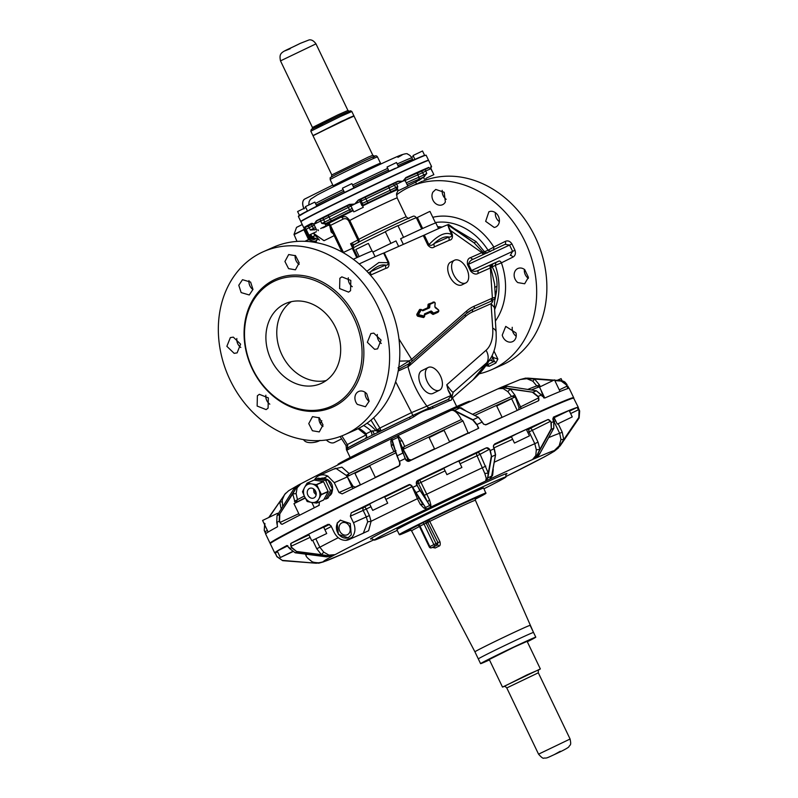 <?xml version="1.0" encoding="UTF-8"?>
<svg xmlns="http://www.w3.org/2000/svg" width="798" height="798" viewBox="0 0 798 798"><rect width="100%" height="100%" fill="white"/><g stroke="black" fill="none" stroke-linecap="round" stroke-linejoin="round"><path stroke-width="1.2" d="M352.427 195.43L349.434 196.877M353.933 187.899L351.908 183.67L351.05 184.019L342.452 188.208L344.497 192.478M308.168 210.812L349.783 189.904A70.573 1.486 154.4 0 1 394.95 168.458L349.763 189.914M354.651 211.52L363.26 207.32L354.651 211.52M397.444 188.727L390.372 192.158A57.286 1.207 -25.6 0 0 367.908 202.832L365.933 198.882L361.255 201.046A1.746 1.646 -112.2 0 1 361.983 198.752L360.856 199.211A1.746 1.646 -112.2 0 0 360.127 201.505L361.893 205.575M427.219 160.797L426.541 161.106M427.209 160.867L427.01 160.637A70.832 1.486 -25.6 0 1 428.546 160.238L428.566 160.448M424.616 155.371L422.511 150.982L413.055 155.52L414.9 159.381M394.95 168.458L396.496 168.019A70.832 1.486 -25.6 0 1 424.596 155.59L426.122 155.201L428.546 160.238M426.122 155.201A70.832 1.486 -25.6 0 0 424.596 155.59L424.566 155.351M426.411 178.114L433.863 174.632L426.411 178.114M432.047 171.121L430.91 168.747L425.803 170.932L426.76 173.555L423.449 177.206L424.396 179.171M430.91 168.757L428.765 167.73L431.02 168.727L430.81 166.952L430.86 168.169M413.464 156.398L411.569 157.276M422.142 181.286L416.596 184.069L422.142 181.286M421.115 178.932L415.648 182.094L416.596 184.069M400.187 172.777L397.604 173.974M396.426 162.553L387.04 167.041L389.035 171.211M298.691 216.138A70.573 1.486 -25.6 0 1 305.075 212.228A70.573 1.486 -25.6 0 1 307.619 210.891L298.382 216.467A70.832 1.486 -25.6 0 1 304.976 212.557A70.832 1.486 -25.6 0 1 308.188 210.872A70.832 1.486 -25.6 0 1 308.337 210.792A70.832 1.486 -25.6 0 1 348.347 190.892A70.832 1.486 -25.6 0 1 396.496 168.019L423.938 155.58M398.451 190.632L407.848 186.153L398.451 190.632M397.354 188.348L397.783 186.532L395.678 187.61L394.541 185.246L389.085 187.889A1.746 0.688 64.9 0 1 388.945 185.984A60.778 1.277 154.4 0 0 365.105 197.306L365.933 198.882A59.032 1.237 -25.6 0 1 389.085 187.889L390.222 190.253A1.746 0.688 64.9 0 1 390.372 192.158M311.908 215.55L310.262 216.408M316.816 206.173L314.871 202.103L305.405 206.642L307.479 210.961M320.666 228.537L326.212 225.754L320.666 228.537M326.212 225.754L324.936 223.879L324.746 222.024L330.252 219.35L329.115 216.986L323.619 219.649L324.746 222.024L321.774 223.41L324.936 223.879M316.407 231.709L308.956 235.191L316.407 231.709M316.227 229.196L314.961 229.774L316.208 229.156M305.415 228.388L306.113 229.275L309.225 227.669L310.362 230.033L314.961 229.774M325.744 224.767L340.706 217.295A2.623 1.486 -116.5 0 1 343.2 219.061L330.492 225.385L329.105 223.071L331.16 232.068L333.295 233.854M306.233 229.245L304.866 227.839A70.573 1.486 -25.6 0 1 311.779 223.51L313.913 224.378L316.746 230.293M412.257 216.687A32.359 0.678 -25.6 0 0 379.19 231.949A32.359 0.678 -25.6 0 0 354.681 244.517L350.561 243.719L358.92 239.52A26.234 0.549 -25.6 0 1 358.91 239.51A26.234 0.549 -25.6 0 1 379.908 228.827A26.234 0.549 -25.6 0 1 406.212 216.817L397.145 197.904A26.234 0.549 154.4 0 0 370.831 209.914A26.234 0.549 154.4 0 0 349.833 220.597C344.826 214.433 344.726 217.455 342.123 216.797L340.706 217.295A33.237 0.698 -25.6 0 1 353.185 210.592M327.409 223.939L328.985 224.188L328.547 225.146L329.285 225.495M326.981 224.148L328.547 225.146L323.38 227.719A1.746 0.988 -116.5 0 0 323.13 227.35M304.517 227.719L307.928 226.313A1.746 0.589 63.9 0 1 309.225 227.669L312.307 226.163L313.444 228.527A1.746 0.589 63.9 0 0 314.641 229.894M323.749 240.537L313.375 233.186M324.227 240.597L334.153 235.659M321.803 227.989L323.38 227.719M321.774 223.41L320.636 221.046L323.619 219.649A1.746 0.748 -115.1 0 1 323.529 217.724L320.547 219.111A1.746 0.748 -115.1 0 0 320.636 221.046L314.651 223.959L311.449 223.37L314.651 223.959L316.696 220.946A70.573 1.486 -25.6 0 1 349.514 204.617L354.661 204.059L358.472 200.278A70.573 1.486 -25.6 0 1 360.686 199.201A70.573 1.486 -25.6 0 1 397.963 181.515L402.81 181.186L405.713 177.934A70.573 1.486 -25.6 0 1 428.765 167.73L421.713 171.091L422.601 172.647L417.813 174.872A1.746 1.626 67.4 0 1 418.511 172.577A60.778 1.277 154.4 0 0 405.145 178.483M343.449 252.407L330.492 225.385L329.993 225.635L331.878 230.901L342.003 252.008M332.417 232.028L331.16 232.068M319.419 240.118L313.295 233.225M353.065 246.442L350.561 243.719L357.165 257.485M311.449 223.37A70.832 1.486 154.4 0 0 303.829 227.819L300.916 221.754A70.832 1.486 -25.6 0 1 310.871 216.078A70.832 1.486 -25.6 0 1 350.881 196.168A70.832 1.486 -25.6 0 1 357.634 192.907A70.832 1.486 -25.6 0 1 399.03 173.306A70.832 1.486 -25.6 0 1 427.13 160.867A70.832 1.486 -25.6 0 1 428.656 160.478L431.568 166.553A70.832 1.486 154.4 0 0 430.88 166.652L430.81 166.972A70.573 1.486 -25.6 0 1 430.8 167.46L431.568 166.553M372.885 252.088A50.284 1.057 -25.6 0 1 385.424 245.993A50.284 1.057 -25.6 0 1 395.988 240.926L398.641 246.462M403.329 244.378L400.616 238.732A50.284 1.057 -25.6 0 1 435.838 222.971L438.551 228.617M354.322 244.467L353.624 245.205M362.252 205.226A1.746 1.646 -112.2 0 0 362.392 203.41L361.255 201.046L354.661 204.059L349.325 204.408L348.935 205.076A1.746 1.746 79.3 0 1 349.225 204.966M313.913 224.378L316.387 220.797L320.547 219.111M353.793 211.859L350.96 205.954L349.085 204.986A1.746 1.746 -100.7 0 1 350.97 205.934L354.661 204.059L358.322 200.049L360.856 199.211M404.935 180.298L402.81 181.186L397.963 181.216L392.576 184.218A1.746 1.327 -117 0 1 394.541 185.246L396.646 184.168L397.783 186.532M394.681 183.141A1.746 1.327 63 0 1 396.646 184.168L402.81 181.186L405.514 178.104M356.786 257.664L352.297 248.318L343.06 252.597M403.559 237.345L397.933 225.615L387.998 230.243L385.314 231.659L390.92 243.35M435.528 223.001L429.972 211.43L428.835 211.889L417.364 217.475L422.641 228.487M430.91 168.747L430.88 166.652M359.17 263.948A61.217 1.287 -25.6 0 1 383.629 253.096L424.297 235.091A61.217 1.287 -25.6 0 1 447.708 224.777L474.182 242.941L483.039 252.338L481.842 252.637A2.623 2.165 -113.9 0 0 483.927 254.223M454.88 228.906L476.097 241.595L474.182 242.941L448.715 224.537A61.217 1.287 -25.6 0 0 448.247 224.607L447.708 224.777L449.783 230.652L450.381 230.403C448.436 226.722 447.997 224.986 449.065 225.186M305.824 207.51L297.604 211.54L299.45 215.37M362.382 266.821L360.237 264.876M383.629 253.096L388.227 262.682L388.826 262.422C389.424 265.993 388.417 267.968 385.823 268.357L385.424 265.096C387.18 265.435 388.117 264.627 388.227 262.682L378.86 262.532L366.89 271.26M454.491 260.238L450.621 262.163A12.678 7.182 63.5 0 0 448.476 273.285A12.678 7.182 63.5 0 0 449.703 276.427A12.678 7.182 63.5 0 0 461.922 284.866L465.793 282.941A12.678 7.182 63.5 0 0 466.71 268.677A12.678 7.182 63.5 0 0 454.491 260.238A12.678 7.182 63.5 0 0 453.573 274.502A12.678 7.182 63.5 0 0 465.793 282.941M434.511 246.801C432.516 248.447 430.302 247.899 427.868 245.146L428.895 244.677C430.571 245.814 432.307 245.435 434.122 243.54A4.369 3.601 -113.9 0 0 434.511 246.801L449.264 240.268L448.875 237.016L434.122 243.54C439.778 238.313 444.695 236.138 448.875 237.016C450.79 237.255 451.718 236.447 451.678 234.602C445.902 231.45 438.311 234.812 428.895 244.677L424.297 235.091M435.309 222.542A58.613 48.289 66.1 0 1 488.037 250.253L483.039 252.338L485.034 253.714M476.097 241.595L484.536 251.849L487.119 253.066M439.628 228.148A55.99 46.134 -113.9 0 0 438.252 228.009M318.292 239.46L312.188 237.146L310.791 234.403M368.526 273.006L370.671 271.629A4.369 3.601 -113.9 0 0 371.06 274.881L385.823 268.357M449.783 230.652L451.678 234.602L452.276 234.343L450.381 230.403L481.842 252.637L470.72 257.564A2.623 2.165 -113.9 0 0 473.693 259.011M399.469 361.135L409.394 360.836L411.628 359.329A2.185 1.786 48.7 0 1 411.459 361.773L466.391 313.514L472.226 309.584A87.451 49.526 -116.5 0 1 473.374 309.045A2.185 1.805 -113.9 0 0 474.042 306.272A89.635 50.763 63.5 0 0 466.561 311.07L411.628 359.329L398.95 338.921M490.571 301.425A2.185 1.805 -113.9 0 0 491.239 298.651L492.386 298.093L492.017 300.686L490.571 301.425C493.274 300.208 493.433 300.966 491.069 303.689L492.715 328.128A13.117 6.404 -3.8 0 1 496.117 332.068L494.481 307.629L491.069 303.689L472.705 311.819A2.185 1.805 -113.9 0 1 473.374 309.045L490.571 301.425M494.61 309.604A58.613 48.289 66.1 0 0 498.959 285.544A58.613 48.289 66.1 0 0 495.289 265.355L501.413 262.841A2.623 1.486 63.5 0 0 498.92 261.076L495.917 262.512L495.289 265.355L490.371 267.978L492.386 298.093L494.86 297.355C495.977 297.624 495.029 298.731 492.017 300.686M495.089 291.519L496.526 291.28L496.994 286.143C497.284 279.24 495.648 272.796 492.097 266.801L492.725 263.958L491.718 264.417L490.82 267.689L494.59 283.998L495.388 297.764C494.959 300.457 494.361 299.759 494.481 307.629M491.718 264.417L491.169 264.657A2.623 2.165 -113.9 0 0 490.371 267.978L478.281 273.325A2.623 2.165 -113.9 0 1 479.089 270.003L498.92 261.076M478.281 273.325C475.927 274.821 473.354 274.053 470.581 271.011L471.518 270.572C473.852 271.729 476.376 271.539 479.089 270.003L491.169 264.657M470.581 271.011L467.558 264.697L468.496 264.268C469.074 261.784 470.84 260.008 473.793 258.961L505.064 244.348L509.583 245.066L511.947 243.929L514.969 250.233C515.977 253.555 515.249 255.879 512.765 257.185A2.623 1.486 63.5 0 0 510.271 255.43L512.615 251.37L471.518 270.572L468.496 264.268L509.583 245.066L512.615 251.37L514.969 250.233M490.62 251.47L488.037 250.253L493.852 247.071A63.75 52.528 -113.9 0 0 432.795 217.295M419.858 222.682A63.75 52.528 -113.9 0 0 418.99 223.241M448.286 390.691L446.76 384.796L448.286 390.691L451.439 396.706C452.127 399.11 451.748 400.347 450.301 400.397A59.032 1.237 154.4 0 0 433.563 407.808L431.808 406.741L412.795 415.459L411.569 412.606L426.91 406.152C417.843 394.282 411.559 381.185 408.037 366.851L408.297 364.327L409.354 363.499L409.394 360.836L398.022 367.868M465.434 314.362A2.185 1.786 48.7 0 0 465.593 316.377L408.975 366.102L409.474 363.419L398.85 369.225L398.571 368.746M505.024 244.368A2.623 1.486 63.5 0 0 505.204 241.425L493.852 247.071L493.623 250.033M375.1 256.697L372.397 251.051A50.284 1.057 154.4 0 0 353.295 259.27M372.077 251.081L368.417 243.45L367.27 243.909L355.798 249.505L359.19 256.567M341.833 435.908L347.369 444.556L346.023 445.573L346.332 448.057L347.3 448.047L347.709 445.094A2.623 2.374 61.8 0 0 347.369 444.556A86.583 1.825 154.4 0 1 365.933 435M373.624 417.803L379.878 428.057A2.623 1.267 63.7 0 1 380.187 428.616A2.623 1.267 63.7 0 1 380.596 429.843A2.623 1.267 63.7 0 1 380.506 431.129M365.265 438.681C366.671 437.164 366.801 435.828 365.664 434.671L366.142 433.763L366.97 437.833L372.097 435.279L371.299 431.199L375.888 430.611L379.878 428.057A86.583 1.825 154.4 0 1 411.569 412.606L395.628 381.723M428.217 367.469L421.763 370.681A12.678 7.182 63.5 0 0 420.835 384.945A12.678 7.182 63.5 0 0 433.055 393.384L439.508 390.182A12.678 7.182 63.5 0 0 440.436 375.918A12.678 7.182 63.5 0 0 428.217 367.469A12.678 7.182 63.5 0 0 427.289 381.733A12.678 7.182 63.5 0 0 439.508 390.182M496.526 291.28L495.458 296.966M495.378 321.075A63.75 52.528 -113.9 0 0 505.533 285.155A63.75 52.528 -113.9 0 0 501.413 262.841L512.765 257.185M505.204 241.425C507.737 240.238 509.992 241.076 511.947 243.929M486.67 364.586L487.738 364.596L489.244 366.282L495.817 363.01L497.862 359.09L493.004 357.404L494.311 361.334L491.378 360.716A34.982 19.81 63.5 0 0 489.563 360.137M497.862 359.09L493.992 351.03M489.244 366.282L484.955 365.514M495.817 363.01A2.623 1.486 63.5 0 0 494.311 361.334L487.738 364.596L487.179 363.838M321.803 420.736A12.678 7.182 63.5 0 0 320.367 423.668M326.312 439.987A12.678 7.182 63.5 0 0 334.322 442.511L341.574 438.91M492.715 328.128A42.563 24.1 63.5 0 1 486.042 350.282L446.76 384.796C450.212 389.803 452.356 392.277 453.204 392.227L451.947 396.676M408.975 366.102L399.02 370.671L398.481 369.344M399.02 370.671L398.242 370.751M433.563 407.808L430.76 408.935L429.444 407.718A2.623 2.165 66.1 0 1 426.91 406.152L450.661 395.638L450.88 396.377L448.057 399.549L450.301 400.397M431.838 406.731L448.057 399.549A57.286 1.207 -25.6 0 0 431.868 406.721M492.127 355.569L493.004 357.404L491.378 360.716M348.207 447.658L347.3 448.047L346.881 450.092L348.207 447.658A57.286 1.207 -25.6 0 1 365.235 438.691L348.068 447.738M472.985 379.858L486.91 362.611L453.204 392.227L451.877 396.636L448.556 390.581L450.93 395.529M378.95 432.017L375.888 430.611L379.778 431.618M412.795 415.459L409.334 417.244L410.391 418.631L413.972 416.706L412.795 415.459M346.831 449.444L346.881 450.092L346.831 449.444M338.123 464.795L337.973 464.416A73.027 1.536 -25.6 0 1 396.436 434.681A73.027 1.536 -25.6 0 1 469.653 401.254L469.862 401.603M372.636 430.75L374.292 434.182A57.286 1.207 -25.6 0 1 409.334 417.244L372.097 435.279M365.524 434.292C367.02 435.957 366.93 437.424 365.235 438.691L366.97 437.833M430.76 408.935C425.125 410.112 419.529 412.696 413.972 416.706M313.863 135.191L341.105 121.505L353.045 116.398M353.833 115.939L313.016 135.51M309.065 235.161A7.741 4.379 63.5 0 0 315.699 238.831L314.861 239.25A7.741 4.379 -116.5 0 1 309.734 237.475A7.741 4.379 -116.5 0 1 306.292 230.532L306.193 229.435M317.355 239.101A9.616 5.446 -116.5 0 1 312.527 240.936A9.616 5.446 -116.5 0 1 306.432 234.522A9.616 5.446 -116.5 0 1 304.936 227.969M451.05 410.362L397.544 435.748L405.115 458.621A168.348 3.541 -25.6 0 0 399.299 461.424L396.955 455.917L391.748 438.541A128.997 2.713 -25.6 0 1 397.524 435.758M333.594 469.154L341.873 467.149L349.095 473.513A141.236 2.973 154.4 0 1 393.913 451.648L391.409 446.192L390.781 441.194L391.748 438.541M478.411 428.386L476.945 424.516L472.995 419.768L454.551 410.471L452.695 410.282C455.758 411.179 458.651 414.262 461.354 419.558A141.236 2.973 154.4 0 0 404.706 446.441L402.232 440.985L399.359 437.065L397.803 437.424A135.55 2.853 -25.6 0 0 391.978 440.227L391.668 438.581C350.901 458.291 320.706 473.314 301.085 483.678M452.695 410.282L450.97 410.401A128.119 2.693 -25.6 0 0 397.843 435.628M391.818 438.531L397.923 435.598L399.359 437.065M451.528 410.112A128.997 2.713 -25.6 0 1 456.586 407.748L459.848 407.997A135.55 2.853 -25.6 0 0 454.551 410.471L451.299 410.222L456.705 407.688L459.967 407.978L478.291 417.284L482.241 422.042A168.348 3.541 -25.6 0 0 476.945 424.516L478.73 428.237L408.865 461.304A2.623 2.613 79.3 0 1 406.022 459.867L405.364 458.511L405.763 459.977L408.696 459.319L403.18 449.314L404.057 446.88L402.292 447.678L397.594 435.728M536.316 390.771L536.316 390.771A164.847 3.471 154.4 0 0 534.67 391.509A164.847 3.471 154.4 0 0 532.964 392.257L504.027 387.768L498.431 388.596L502.161 386.93L507.388 386.282L536.316 390.771L541.523 394.95A168.348 3.541 -25.6 0 0 538.161 396.436L532.964 392.257L510.321 389.085L507.837 391.619L511.578 396.486A141.236 2.973 154.4 0 0 472.566 414.322M507.837 391.619L503.119 388.566L498.431 388.596M456.845 407.658L461.124 407.798L459.967 407.978L464.187 410.182M466.132 411.08L461.124 407.798M502.9 386.651L520.306 379.499L526.87 378.691L532.845 381.185L536.825 385.963A141.236 2.973 154.4 0 0 527.787 389.434M553.583 380.217L527.159 378.202L520.685 379.379M525.663 378.112L553.852 380.107L527.678 378.102A135.55 2.853 -25.6 0 0 527.159 378.202L520.505 379.459L525.663 378.112M285.664 493.224L268.936 517.224L285.664 493.224M293.664 489.234L293.664 489.234A135.55 2.853 -25.6 0 1 296.128 487.917L297.155 487.787L296.118 493.613L292.736 493.902L296.218 487.917L300.746 483.827L296.128 487.917L279.48 514.371L279.24 521.164A168.348 3.541 -25.6 0 0 276.776 522.481L277.016 515.688L293.664 489.234L298.272 485.144M300.736 483.827L301.445 483.498L300.736 483.827M297.155 487.787L301.006 483.718M296.118 493.613L297.464 499.628L295.669 502.71A143.251 3.012 154.4 0 1 305.135 497.753M304.317 496.047A141.236 2.973 154.4 0 0 297.464 499.628M317.514 238.722L315.838 242.432L308.656 239.709L303.789 229.565L294.013 234.422L296.996 241.415M304.517 227.939L303.789 229.565M402.232 440.985L399.249 440.995L402.771 453.114A164.847 3.471 154.4 0 0 396.955 455.917L393.015 444.127M404.706 446.441L404.057 446.88M461.354 419.558L462.97 420.925L468.127 432.955L469.214 433.314M462.97 420.925A143.251 3.012 154.4 0 0 403.18 449.314M457.074 407.549L457.932 407.429M511.578 396.486L514.87 395.06L510.321 389.085L503.957 387.848L497.782 388.915M512.136 396.367L515.249 396.935A143.251 3.012 154.4 0 0 474.75 415.419M507.947 386.372L507.388 386.282A135.55 2.853 -25.6 0 0 505.733 387.02A135.55 2.853 -25.6 0 0 504.027 387.768L503.119 388.566M532.845 381.185L534.6 379.04L526.87 378.691M536.825 385.963L539.757 386.791A143.251 3.012 154.4 0 0 531.298 389.983M502.161 386.93L507.428 386.282L536.356 390.771L544.735 398.042A168.348 3.541 154.4 0 1 568.046 388.516L566.301 384.836L560.795 380.776A164.847 3.471 154.4 0 1 561.313 380.676L554.62 380.167L561.313 380.676L567.079 384.626A168.348 3.541 -25.6 0 0 566.56 384.726L560.795 380.776L554.69 380.307M282.123 501.962L279.719 501.822L285.425 493.483M391.409 446.192L392.965 444.027L391.878 440.316L390.781 441.194M393.913 451.648L395.299 451.419M349.095 473.513L347.2 476.586A143.251 3.012 154.4 0 1 395.768 452.885M348.177 474.271L346.252 475.389L347.15 476.975L334.272 482.67L327.759 476.137A13.117 10.813 -113.9 0 0 319.02 475.608A13.117 10.813 -113.9 0 0 314.402 480.097M319.02 475.608L335.709 468.226L346.252 475.389M294.013 234.422L296.527 227.4L302.262 224.547L296.587 227.34M468.127 432.955A141.944 2.983 154.4 0 0 449.533 441.703M434.521 448.825A141.944 2.983 154.4 0 0 411.17 459.987L408.696 459.319M517.224 410.391A141.944 2.983 -25.6 0 1 518.59 409.783L518.999 407.628L515.249 396.935M485.473 424.875A141.944 2.983 -25.6 0 1 502.072 417.234M543.717 397.913L540.904 389.983M265.844 534.091L264.218 530.361L264.736 523.388L264.218 530.361L265.086 531.608L264.218 530.361L264.936 523.538M311.828 502.471L314.362 507.747A141.944 2.983 -25.6 0 1 319.3 505.204M355.409 487.369A2.623 1.237 63.7 0 0 355.419 487.119L353.085 486.391L347.2 476.586M355.419 487.119A141.944 2.983 -25.6 0 1 360.377 484.675M375.299 477.364A141.944 2.983 -25.6 0 1 399.439 465.643M295.24 502.949L292.736 493.902L279.48 514.371A164.847 3.471 154.4 0 0 277.016 515.688L276.756 522.5L277.534 526.76A168.348 3.541 154.4 0 0 265.644 534.022L270.063 543.248A168.348 3.541 154.4 0 1 275.101 539.787A168.348 3.541 154.4 0 1 285.734 533.952A168.348 3.541 154.4 0 1 297.385 527.857A168.348 3.541 154.4 0 1 382.362 485.583A168.348 3.541 154.4 0 1 404.845 474.69A168.348 3.541 154.4 0 1 573.642 397.633L569.223 388.407A168.348 3.541 154.4 0 0 569.014 388.337L567.727 385.983M538.82 397.793L537.842 396.596L538.82 397.793L538.431 400.835M538.401 400.845A168.348 3.541 154.4 0 0 486.351 424.676L483.837 424.317L482.89 423.399M409.494 461.104L405.763 459.977M342.113 493.912L342.182 493.882A168.348 3.541 154.4 0 1 377.933 476.356A168.348 3.541 154.4 0 1 398.501 466.391L399.399 465.693L399.948 462.79L396.955 455.917M434.641 449.065L429.134 437.593L439.778 432.307L444.117 430.401L449.643 441.932M319.489 501.842L318.961 505.433A168.348 3.541 154.4 0 0 292.966 518.64A168.348 3.541 154.4 0 0 282.183 524.276L282.153 524.286M282.183 524.276L280.856 523.777L280.198 522.371A2.623 1.127 -115.1 0 0 282.253 524.236M334.272 482.67L339 492.526L351.868 486.83A2.623 2.165 -113.9 0 0 353.474 488.316M342.182 493.882L339 492.526M327.908 476.067A168.348 3.541 154.4 0 0 323.908 478.052L327.759 476.137M328.995 496.256L331.579 493.643C334.192 485.792 331.639 480.596 323.908 478.052A9.835 8.11 -113.9 0 0 320.676 478.481M573.523 398.042A168.089 3.531 154.4 0 0 404.985 474.92A168.089 3.531 154.4 0 0 385.783 484.216A168.089 3.531 154.4 0 0 275.45 539.917A168.089 3.531 154.4 0 0 270.462 543.408M360.477 484.885L354.93 473.334L361.763 469.862L369.913 466.142L375.399 477.593M502.132 417.354L496.695 406.012L510.311 399.369L511.678 398.83L517.234 410.411M554.46 379.878L539.538 387.07M557.144 380.357L561.084 378.631L562.111 380.786M268.148 532.067L262.582 520.466L277.564 513.274L277.983 514.141M299.539 515.259L293.973 503.668L305.295 498.072M323.549 478.042A9.616 7.93 -113.9 0 0 321.055 478.541M329.145 495.967A9.616 7.93 -113.9 0 0 330.99 494.491M276.916 556.715L275.35 552.884L276.916 556.715L282.682 560.665L276.916 556.725L275.13 552.994A168.348 3.541 -25.6 0 1 275.111 553.004A168.348 3.541 -25.6 0 1 274.721 552.944A168.348 3.541 -25.6 0 1 286.921 545.513L286.941 545.503M286.961 545.493L289.724 548.685L289.076 547.328M328.098 524.326L328.028 524.356A168.348 3.541 -25.6 0 0 302.043 537.563A168.348 3.541 -25.6 0 0 290.901 543.378L291.539 547.717L297.016 551.837L328.297 555.887L334.412 554.959L328.347 555.817L321.424 554.68L323.759 552.166L329.015 555.129L328.297 555.887A135.55 2.853 -25.6 0 0 326.502 556.844L295.22 552.795L289.744 548.675A168.348 3.541 -25.6 0 1 291.539 547.717L291.2 546.201A2.623 1.127 64.9 0 1 291.061 543.308L308.976 534.939M328.168 524.296L330.98 525.812L334.113 532.326C336.936 537.702 340.866 540.376 345.893 540.346A13.117 10.813 -113.9 0 0 348.836 539.618A13.117 10.813 -113.9 0 0 351.948 537.333L351.978 537.323C355.319 533.194 355.818 528.316 353.464 522.69L350.342 516.176L351.26 512.795A168.348 3.541 -25.6 0 1 387.01 495.279A168.348 3.541 -25.6 0 1 408.367 484.935L409.643 484.675L412.077 486.052L412.516 487.518L412.077 486.052M417.773 480.396L416.327 484.007L416.975 485.364L430.81 507.069A128.997 2.713 154.4 0 0 426.561 509.114L412.726 487.408A168.348 3.541 -25.6 0 1 416.975 485.364L416.576 483.897A2.623 2.613 79.3 0 1 417.803 480.396L417.773 480.396A168.348 3.541 -25.6 0 1 486.152 447.927L489.663 449.184L490.002 450.69L489.663 449.184M526.63 430.002A143.859 3.022 -25.6 0 1 529.872 428.556A2.623 2.105 66 0 0 529.044 431.688A2.623 2.105 66 0 0 529.114 431.858L534.79 443.688L536.316 449.773L539.867 449.444L536.904 455.349L532.904 459.349L537.004 455.349L551.318 429.344L551.278 422.591L550.62 421.234L547.947 419.558A168.348 3.541 -25.6 0 0 494.72 443.927L493.413 446.002L495.468 454.91L491.648 476.107L489.912 479.029A128.997 2.713 154.4 0 0 486.052 480.835L487.787 477.912L491.598 456.715L490.311 450.541A168.348 3.541 -25.6 0 1 494.181 448.735L493.523 447.379M554.56 418.461A2.623 2.603 74.7 0 0 553.992 421.514L559.667 433.334L560.954 439.528L563.767 439.588L559.717 445.942L554.63 450.381L559.767 445.962L578.769 418.042L579.288 411.06L577.213 407.419A168.348 3.541 -25.6 0 0 553.383 417.154L552.934 419.638L553.762 421.494L553.762 428.257L539.458 454.262L535.378 458.252A128.997 2.713 154.4 0 0 532.924 459.339L532.286 459.658A128.119 2.693 -25.6 0 0 489.583 479.209L492.625 475.279L491.738 476.027L495.528 454.631L493.413 446.002M578.141 407.618A168.348 3.541 -25.6 0 0 578.291 407.329A168.348 3.541 -25.6 0 0 578.051 407.259L579.667 410.99L579.139 417.972L560.136 445.892L555.009 450.311A128.997 2.713 154.4 0 0 554.63 450.391L553.842 450.76A128.119 2.693 -25.6 0 0 534.73 458.581L535.448 458.202M337.165 523.059L338.362 534.361L348.078 537.792L351.27 534.899L350.272 523.508L340.287 520.196L337.165 523.059M311.749 540.715L308.646 534.251L311.828 532.565L323.629 527.069L326.721 533.533L311.749 540.715L326.721 533.533M275.35 552.884L277.614 551.797M292.517 551.837L280.357 557.513L277.255 551.049L287.859 545.782M554.211 417.653L569.144 410.491M514.461 443.06L511.368 436.596L516.565 433.922L526.341 429.414L529.443 435.878L514.461 443.06L529.443 435.878M446.91 474.64L443.808 468.177L454.451 462.89L458.79 460.995L461.892 467.458L446.91 474.64L461.892 467.458M372.706 510.381L369.604 503.917L376.437 500.456L384.586 496.735L387.688 503.199L372.706 510.381L387.688 503.199M351.26 512.795L364.018 507.149A2.623 2.165 -113.9 0 0 363.22 510.481L366.342 516.994L367.698 521.802L363.309 533.214L348.836 539.618M351.948 537.333L345.863 540.366M340.517 520.106L337.584 522.88A9.616 7.93 -113.9 0 0 338.591 534.101A9.616 7.93 -113.9 0 0 348.297 537.682M315.569 480.236L316.347 479.079L325.584 480.516L327.719 479.568L323.19 478.81A9.616 7.93 -113.9 0 0 322.552 478.74M323.529 478.88L318.292 478.221M322.841 478.77L323.19 478.81A9.616 7.93 -113.9 0 1 323.908 478.96M327.719 479.568L330.342 484.556A9.616 7.93 -113.9 0 0 329.624 483.279M329.953 483.887L332.586 489.463L330.392 493.832A9.616 7.93 -113.9 0 0 330.751 493.084M324.327 498.85L325.793 499.049L328.018 498.022L330.182 494.171M330.562 493.473L330.392 493.832A9.616 7.93 -113.9 0 1 330.013 494.451M330.621 485.274L330.342 484.556A9.616 7.93 -113.9 0 1 330.891 485.922M307.16 554.351A141.236 2.973 -25.6 0 0 305.973 555.408C305.973 556.515 307.848 558.48 311.599 561.313C312.407 562.181 315.02 562.68 319.429 562.829L323.749 561.602A128.119 2.693 154.4 0 1 333.335 555.588L326.502 556.844L333.335 555.588M280.357 557.513L292.248 551.657M277.135 556.615L282.682 560.665L316.307 563.238L322.941 561.962M572.226 416.925L557.273 424.117L572.226 416.925M370.95 506.73A141.236 2.973 154.4 0 0 366.292 509.024L369.414 515.538L371.07 521.293L367.698 521.802M420.177 504.186L423.778 507.977L426.531 509.124L412.516 487.518L423.03 504.585L420.177 504.186L417.414 498.68A141.236 2.973 -25.6 0 0 371.07 521.293L368.636 530.72L359.459 534.909M339.838 524.775A6.534 5.387 -113.9 0 0 340.586 532.485A6.534 5.387 -113.9 0 0 347.28 534.77A6.534 5.387 -113.9 0 0 349.424 532.815A6.534 5.387 -113.9 0 0 348.676 525.104A6.534 5.387 -113.9 0 0 341.993 522.82A6.534 5.387 -113.9 0 0 339.838 524.775M325.883 498.969L330.452 490.66L325.784 480.665L327.908 479.728M328.018 498.022L325.883 498.979M315.868 538.909L319.848 547.219L323.759 552.166M323.749 561.602L322.961 561.982A128.997 2.713 154.4 0 0 323.34 561.912L318.801 563.189L316.307 562.979L319.539 562.819M342.502 554.061L342.571 554.051A128.997 2.713 154.4 0 0 345.045 552.964L341.574 554.47M508.097 475.418L505.822 476.576A128.997 2.713 154.4 0 0 507.558 475.698L507.757 475.578M544.046 457.084L543.548 457.334A128.997 2.713 154.4 0 0 545.343 456.376L542.84 457.673A128.119 2.693 -25.6 0 1 507.109 475.907M540.226 452.855L535.388 458.242M493.054 468.785L492.895 469.683M458.95 461.334A143.859 3.022 -25.6 0 1 476.835 452.915A2.623 1.037 64.9 0 0 476.975 455.608A2.623 1.037 64.9 0 0 477.054 455.778L484.785 473.443L488.276 473.104L487.638 477.942L485.723 481.014A128.119 2.693 -25.6 0 0 430.88 507.059L430.79 504.605L429.643 505.483L427.519 501.962L429.454 499.718L430.79 504.605M445.094 470.87A141.236 2.973 154.4 0 0 420.995 482.391L429.454 499.718M426.232 509.254L426.631 509.104A128.119 2.693 -25.6 0 0 426.042 509.383A128.119 2.693 154.4 0 0 335.13 554.63L329.015 555.129M323.489 561.822L324.128 561.533A128.119 2.693 -25.6 0 0 343.24 553.722L342.571 554.051L343.24 553.722M345.334 552.805L345.684 552.645A128.119 2.693 -25.6 0 0 374.072 539.737L345.514 552.725M546.66 455.638L544.635 456.715A128.119 2.693 -25.6 0 0 554.221 450.69L555.009 450.311L554.221 450.69M560.954 439.528L559.179 445.833L554.46 450.441M540.515 452.366L538.121 456.157M538.291 455.977L539.847 453.723M536.316 449.773L535.797 455.518L532.615 459.458M493.234 469.493L492.625 475.279M489.992 478.98L491.648 476.107A135.55 2.853 -25.6 0 0 487.787 477.912L486.241 478.271L485.683 480.985M484.785 473.443L486.241 478.271M431.149 506.89L429.524 505.583A135.55 2.853 -25.6 0 0 425.284 507.628L423.778 507.977M334.671 554.81L334.432 554.959A128.997 2.713 154.4 0 0 332.626 555.927L333.205 555.647M483.987 488.755A73.027 1.536 154.4 0 0 505.962 476.935A73.027 1.536 154.4 0 0 432.745 510.361A73.027 1.536 154.4 0 0 374.282 540.096A73.027 1.536 154.4 0 0 397.254 530.361M545.363 456.366L544.635 456.715M396.945 529.692L397.145 529.104A47.661 0.998 -25.6 0 1 435.369 509.683A47.661 0.998 -25.6 0 1 481.942 488.206A47.661 0.998 -25.6 0 1 482.82 487.917A47.661 0.998 -25.6 0 1 483.069 487.887L483.658 488.097A48.099 1.007 154.4 0 0 483.408 488.127A48.099 1.007 154.4 0 0 482.511 488.416A48.099 1.007 154.4 0 0 435.518 510.092A48.099 1.007 154.4 0 0 396.945 529.692A48.099 1.007 154.4 0 0 396.935 529.712L399.289 534.6A48.099 1.007 -25.6 0 1 433.294 517.184A48.099 1.007 -25.6 0 1 482.172 494.391A48.099 1.007 -25.6 0 1 485.753 493.014L483.678 488.107A48.099 1.007 154.4 0 0 483.658 488.097M307.06 483.199L304.577 487.438A9.616 7.93 66.1 0 0 304.627 496.715A9.616 7.93 66.1 0 0 311.589 502.431A9.616 7.93 66.1 0 0 311.779 502.461L316.597 503.089L318.881 498.93A9.616 7.93 66.1 0 0 318.831 489.653A9.616 7.93 66.1 0 0 311.868 483.937A9.616 7.93 66.1 0 0 311.679 483.907L316.686 484.695L321.365 494.431L318.881 498.93A9.616 7.93 66.1 0 1 311.779 502.461L307.16 501.503L304.627 496.715L302.492 491.758L304.577 487.438A9.616 7.93 66.1 0 1 311.679 483.907L307.25 483.099L314.113 480.067L323.549 481.663L328.217 491.648L323.649 499.957L316.796 502.989L323.459 500.057M438.87 546.171C440.187 545.932 440.546 544.455 439.967 541.732L436.007 543.608L426.172 523.109L427.778 522.401L438.022 542.71L437.334 545.004A36.209 0.758 154.4 0 0 433.464 546.929L435.189 548.007A34.454 0.728 -25.6 0 1 438.87 546.171A1.746 0.888 63.7 0 0 437.334 545.004L435.469 545.822A39.79 0.838 154.4 0 0 431.598 547.757L433.374 546.969M432.406 547.398L435.189 548.007M475.319 498.62L475.389 500.256L533.513 632.445A30.613 0.648 154.4 0 0 512.057 642.051A30.613 0.648 154.4 0 0 481.164 657.233A30.613 0.648 154.4 0 0 478.321 658.919L474.92 651.826A30.613 0.648 -25.6 0 1 477.763 650.141A30.613 0.648 -25.6 0 1 507.269 635.607A30.613 0.648 -25.6 0 1 529.942 625.363A30.613 0.648 -25.6 0 1 530.111 625.353L530.111 625.353A30.613 0.648 154.4 0 0 497.433 640.325A30.613 0.648 154.4 0 0 485.054 646.41A30.613 0.648 154.4 0 0 474.92 651.826L411.598 530.86L409.843 529.952M307.908 495.219A5.247 4.319 -113.9 0 0 313.853 497.982A5.247 4.319 -113.9 0 0 315.549 491.149A5.247 4.319 -113.9 0 0 309.604 488.386A5.247 4.319 -113.9 0 0 307.908 495.219M316.138 494.87L314.033 492.516L313.444 488.795M314.781 489.972A5.247 4.319 -113.9 0 0 316.158 493.084M527.308 641.762A30.613 0.648 154.4 0 0 535.787 637.173A30.613 0.648 154.4 0 0 503.109 652.146A30.613 0.648 154.4 0 0 487.418 659.906A30.613 0.648 154.4 0 0 480.586 663.657A30.613 0.648 154.4 0 0 489.463 659.916M504.196 686.47L502.501 687.088L489.264 659.497L514.052 647.138L527.109 641.343L540.346 668.933L538.8 669.871M502.501 687.088L540.346 668.933M365.185 392.387A8.349 6.883 -113.9 0 0 366.212 397.903A8.349 6.883 -113.9 0 0 369.145 401.334M357.324 404.377A8.349 6.883 66.1 0 1 358.681 391.479A8.349 6.883 66.1 0 1 366.801 393.863L369.155 401.204L365.444 406.761L357.324 404.377M262.163 420.626A100.129 82.503 -113.9 0 0 344.497 434.79A100.129 82.503 -113.9 0 0 389.604 357.963A100.129 82.503 -113.9 0 0 345.783 265.834A100.129 82.503 -113.9 0 0 263.45 251.659A100.129 82.503 -113.9 0 0 218.333 328.487A100.129 82.503 -113.9 0 0 262.163 420.626M257.385 395.758L259.35 394.322L268.337 397.883L268.078 408.167L266.113 409.603L257.136 406.042L257.385 395.758M233.295 337.135L240.607 344.157L237.116 352.876L234.163 353.344L226.861 346.322L230.353 337.604L233.295 337.135M250.612 282.083L252.976 289.415L249.255 294.971L241.146 292.587L238.782 285.255L242.502 279.699L250.612 282.083M299.18 262.841L295.43 269.814L288.577 268.637L284.926 261.505L288.676 254.542L295.529 255.709L299.18 262.841M350.561 290.691L348.586 292.128L339.609 288.577L339.858 278.293L341.833 276.856L350.811 280.407L350.561 290.691M374.641 349.315L367.339 342.302L370.831 333.584L373.773 333.115L381.075 340.138L377.584 348.856L374.641 349.315M308.756 423.608L312.507 416.646L319.37 417.823L323.02 424.955L319.27 431.918L312.407 430.74L308.756 423.608M344.497 434.79L354.691 430.282A100.129 82.503 -113.9 0 0 399.808 353.454A100.129 82.503 -113.9 0 0 355.978 261.315A100.129 82.503 -113.9 0 0 273.644 247.151L263.45 251.659M340.616 347.04A43.73 36.03 66.1 0 1 320.986 383.519A43.73 36.03 66.1 0 1 265.963 340.018A43.73 36.03 66.1 0 1 285.594 303.539A43.73 36.03 66.1 0 1 340.616 347.04M326.183 380.556A43.73 36.03 66.1 0 1 276.836 335.21A43.73 36.03 66.1 0 1 289.714 302.871L291.16 301.714M291.31 301.674L289.714 302.871M299.719 276.846A68.738 56.638 -113.9 0 0 275.47 280.677A68.738 56.638 -113.9 0 0 245.984 349.005A68.738 56.638 -113.9 0 0 300.796 409.284A68.738 56.638 -113.9 0 0 306.861 410.212A68.738 56.638 -113.9 0 0 331.11 406.382A68.738 56.638 -113.9 0 0 359.838 334.621A68.738 56.638 -113.9 0 0 299.719 276.846M319.01 417.554A8.349 6.883 -113.9 0 0 322.971 426.501M265.854 395.229A8.349 6.883 -113.9 0 0 269.814 404.187M236.846 338.512A8.349 6.883 -113.9 0 0 240.816 347.459M248.996 280.607A8.349 6.883 -113.9 0 0 250.023 286.123A8.349 6.883 -113.9 0 0 252.956 289.554M295.17 255.44A8.349 6.883 -113.9 0 0 299.13 264.397M348.327 277.764A8.349 6.883 -113.9 0 0 352.287 286.711M377.324 334.482A8.349 6.883 -113.9 0 0 381.284 343.439M524.755 269.674A8.349 6.883 -113.9 0 0 517.892 268.487A8.349 6.883 -113.9 0 0 514.131 274.901A8.349 6.883 -113.9 0 0 517.782 282.582L524.655 283.769L528.416 277.355L524.755 269.674M524.386 269.395A8.349 6.883 -113.9 0 0 527.977 278.073L528.356 278.352M479.219 373.813A100.129 82.503 -113.9 0 0 491.558 369.703L501.752 365.195A100.129 82.503 -113.9 0 0 546.869 288.367A100.129 82.503 -113.9 0 0 503.039 196.228A100.129 82.503 -113.9 0 0 423.169 181.026M495.388 212.667A8.349 6.883 -113.9 0 0 499.349 221.625M442.232 190.353A8.349 6.883 -113.9 0 0 446.192 199.31M512.246 327.3A8.349 6.883 -113.9 0 0 512.446 330.591A8.349 6.883 -113.9 0 0 516.206 336.247M491.558 369.703A100.129 82.503 -113.9 0 0 536.675 292.876A100.129 82.503 -113.9 0 0 492.845 200.747A100.129 82.503 -113.9 0 0 410.511 186.572A100.129 82.503 -113.9 0 0 396.456 194.931M490.331 211.35L488.895 211.769L485.653 221.345L494.211 227.46A8.349 6.883 -113.9 0 0 495.648 227.041A8.349 6.883 -113.9 0 0 498.89 217.465A8.349 6.883 -113.9 0 0 490.331 211.35M432.885 192.148A8.349 6.883 -113.9 0 0 434.022 201.904A8.349 6.883 -113.9 0 0 442.501 204.727A8.349 6.883 -113.9 0 0 445.354 202.024L444.207 192.278L435.738 189.445L432.885 192.148M515.997 332.956L505.742 326.392L502.251 335.1A8.349 6.883 -113.9 0 0 512.506 341.664A8.349 6.883 -113.9 0 0 515.997 332.956M310.362 230.033L315.429 227.54M362.601 205.964A33.237 0.698 -25.6 0 1 367.1 203.779A33.237 0.698 -25.6 0 1 397.813 189.505M408.736 185.485A57.286 1.207 -25.6 0 1 407.758 185.984L408.776 185.465A1.746 1.287 63.1 0 1 408.736 185.485L415.668 182.124M398.382 190.682A57.286 1.207 -25.6 0 1 397.594 191.071L398.382 190.682L397.404 188.657A1.746 1.327 -117 0 1 395.678 187.61L390.222 190.253A59.032 1.237 154.4 0 0 367.07 201.256L361.265 203.869M419.698 180.029L418.112 180.607A57.286 1.207 -25.6 0 0 422.052 178.144L422.351 177.934M424.386 176.677L418.242 179.53A57.286 1.207 -25.6 0 0 407.03 184.468M367.908 202.832L362.342 205.425M352.935 210.073L350.841 211.111A57.286 1.207 -25.6 0 0 332.177 220.398L325.065 223.849M314.292 225.176L312.307 226.163A1.746 0.589 -116.1 0 0 311.011 224.807L307.928 226.313M332.177 220.398A1.746 1.287 -116.9 0 1 330.252 219.35A59.032 1.237 154.4 0 1 349.484 209.784A1.746 0.648 63.9 0 0 350.841 211.111M323.529 217.724L327.19 215.949A1.746 1.287 -116.9 0 1 329.115 216.986A59.032 1.237 -25.6 0 1 348.347 207.42L349.484 209.784L352.147 208.438M406.252 182.842A59.032 1.237 154.4 0 1 413.264 179.69A59.032 1.237 154.4 0 1 418.94 177.236A1.746 1.626 67.4 0 1 418.242 179.53M424.606 176.548L422.601 172.647L425.623 171.191M404.297 180.847L417.813 174.872L418.94 177.236L426.76 173.555M358.222 242.632C359.01 242.383 359.24 241.345 358.91 239.51L349.833 220.597A26.234 0.549 154.4 0 0 349.843 220.607L348.836 221.136C347.349 218.832 345.464 218.133 343.2 219.061M313.105 223.57A60.778 1.277 -25.6 0 0 313.075 223.729L311.011 224.807M351.01 206.074L348.347 207.42A1.746 0.648 63.9 0 0 346.99 206.093A60.778 1.277 154.4 0 0 327.19 215.949M348.836 221.136L357.913 240.058A2.623 1.486 -116.5 0 1 358.232 242.373M346.99 206.093L348.935 205.076M361.983 198.752L365.105 197.306M388.945 185.984L392.576 184.218M418.511 172.577L421.713 171.091M425.803 170.932L424.975 169.525M357.913 240.058L358.96 239.639M357.713 257.245L353.285 248.028A34.982 0.738 -25.6 0 1 381.294 233.784A34.982 0.738 154.4 0 1 385.384 231.819M300.956 221.654L300.806 221.515A70.832 1.486 -25.6 0 1 307.4 217.605A70.832 1.486 -25.6 0 1 310.761 215.839A70.832 1.486 -25.6 0 1 321.035 210.592A70.832 1.486 -25.6 0 1 350.761 195.939A70.832 1.486 -25.6 0 1 398.92 173.066A70.832 1.486 -25.6 0 1 427.01 160.637M349.325 204.408A70.832 1.486 154.4 0 0 316.387 220.797M397.963 181.216A70.832 1.486 154.4 0 0 360.546 198.971A70.832 1.486 154.4 0 0 358.322 200.049M428.875 167.381A70.832 1.486 154.4 0 0 405.743 177.625M421.713 228.906L416.366 217.764A34.982 0.738 154.4 0 0 415.708 217.924A34.982 0.738 154.4 0 0 410.641 220.049A34.982 0.738 154.4 0 0 398.032 225.824M346.791 191.36A70.573 1.486 154.4 0 0 309.265 210.034M423.898 155.59A70.573 1.486 154.4 0 0 397.544 167.261M303.829 208.438A8.479 4.808 -116.5 0 1 302.741 202.792M384.227 252.836L388.826 262.422M452.276 234.343C452.865 237.914 451.868 239.889 449.264 240.268M427.868 245.146L423.269 235.56M370.442 275.14L371.06 274.881M474.042 306.272L491.239 298.651M470.72 257.564C468.007 258.313 466.95 260.687 467.558 264.697M430.212 312.537L430.91 311.06A1.317 0.738 -116.5 0 1 431.558 311.19L434.062 313.504L432.985 313.734L430.561 312.028L430.212 312.537L432.636 314.242A1.317 0.738 63.5 0 0 433.284 314.382L438.87 310.851M424.506 314.921L430.002 312.487M420.406 309.604A1.317 0.738 63.5 0 0 419.519 309.644L416.925 314.103A1.317 0.738 63.5 0 0 417.015 315.38A1.317 0.738 63.5 0 0 417.962 316.297L423.429 317.504A1.317 0.738 63.5 0 0 424.057 316.836M422.142 310.232L427.728 307.759L428.057 304.696A1.317 0.738 63.5 0 1 428.366 304.128L433.334 302.352M433.633 302.233A1.317 0.738 63.5 0 0 432.975 302.093M433.284 314.382L437.893 312.337A1.317 0.738 63.5 0 0 438.212 311.699M421.075 227.59A58.613 48.289 66.1 0 1 421.962 227.081M437.633 226.702A56.409 46.474 66.1 0 1 442.082 227.071M316.267 205.016A56.848 1.197 -25.6 0 1 316.776 204.757A56.848 1.197 -25.6 0 1 343.868 191.171M353.305 186.582A56.848 1.197 -25.6 0 1 388.426 169.934M397.963 165.555A56.848 1.197 -25.6 0 1 403.329 163.151A56.848 1.197 -25.6 0 1 412.636 159.43L413.234 160.119M303.888 208.408A8.748 4.958 -116.5 0 1 304.736 199.021L332.786 185.066M312.188 237.146L314.891 235.799M312.018 236.966L314.751 235.609M385.424 265.096C381.245 264.218 376.327 266.392 370.671 271.629L385.424 265.096M466.561 311.07A2.185 1.786 48.7 0 1 466.391 313.514M466.621 313.255A87.451 49.526 -116.5 0 1 472.226 309.584M431.558 311.19L431.209 311.699L433.633 313.415L432.636 314.242M424.496 314.432L431.209 311.699L424.356 314.592M423.429 317.504L423.668 316.946L418.192 315.729L417.962 316.297M424.037 316.756L424.716 315.998M416.925 314.103L417.504 314.272L420.097 309.814L419.519 309.644M418.192 315.729L417.504 314.272L418.152 313.953L418.84 315.409L418.192 315.729M424.526 315.489L424.546 316.058L419.08 314.851L418.152 313.953L420.406 309.664M428.346 307.908L427.838 307.569M422.262 310.492L428.895 307.669L428.666 304.736L428.057 304.696M428.366 304.128L429.514 304.048L428.666 304.736L434.142 302.003L435.1 303.21M437.893 312.337L438.681 311.459L438.361 309.973M412.636 159.43L411.878 157.854A56.848 1.197 154.4 0 0 402.571 161.575A56.848 1.197 154.4 0 0 397.204 163.979M387.668 168.358A56.848 1.197 154.4 0 0 352.546 185.006M343.11 189.595A56.848 1.197 154.4 0 0 315.509 203.44M473.793 258.961L504.974 244.388M410.661 364.636A2.185 1.786 48.7 0 1 410.521 362.571M465.593 316.377A85.266 48.289 -116.5 0 1 472.705 311.819M496.994 286.143L494.72 287.529M495.917 262.512L492.725 263.958M424.546 316.058L424.317 316.616L418.84 315.409L419.08 314.851M421.464 309.584L420.746 309.494L421.324 309.664L418.731 314.123M423.04 310.721L429.394 307.908L423.04 310.721A1.317 0.738 -116.5 0 1 421.803 309.873L421.324 309.664M429.713 307.35L429.095 307.3L429.314 304.417L429.932 304.467L429.713 307.35A1.317 0.738 -116.5 0 1 429.394 307.908M435.419 307.848L435.658 308.058A1.317 0.738 -116.5 0 1 434.86 306.382L435.239 303.031L434.142 302.003L429.553 304.038M434.192 312.946L438.81 310.911L433.982 312.906M317.295 194.941A49.845 1.047 -25.6 0 1 377.494 165.555A49.845 1.047 -25.6 0 1 397.913 157.326M381.075 163.889L380.506 163.211A26.234 0.549 -25.6 0 0 362.102 171.44A26.234 0.549 -25.6 0 0 335.639 184.458A26.234 0.549 154.4 0 0 333.195 185.904L333.355 186.782M380.506 163.211L377.474 156.907A26.234 0.549 154.4 0 0 359.08 165.136A26.234 0.549 154.4 0 0 332.606 178.154A26.234 0.549 154.4 0 0 330.163 179.6L333.195 185.904M486.042 350.282A13.117 10.693 48.7 0 1 486.91 362.611A54.114 30.643 63.5 0 0 491.538 356.696C486.73 365.494 480.586 373.185 473.084 379.768M430.91 311.06L424.666 313.823L424.536 316.597L423.888 316.916M424.656 315.489A1.317 0.738 -116.5 0 1 424.666 313.823M430.032 304.277L434.651 302.243M434.86 306.382L435.129 302.841M435.658 308.058L438.571 309.973L434.88 306.731M438.641 310.163L438.81 310.911M314.641 238.073A6.773 3.84 -116.5 0 1 309.853 234.821M370.98 420.127L377.085 430.082A2.623 2.165 -113.9 0 0 379.399 431.668M375.888 430.611A37.107 21.017 63.5 0 0 367.05 423.189M493.004 357.404A37.606 21.297 63.5 0 0 491.438 356.886M333.265 175.919A24.489 0.519 -25.6 0 1 362.841 161.475A24.489 0.519 -25.6 0 1 372.866 157.435M372.806 155.271L354.013 116.089L338.791 122.872L313.016 135.75L331.808 174.932L368.277 157.116L372.806 155.271L374.681 156.209M309.624 234.921A6.953 3.94 63.5 0 0 315.04 238.223M363.629 425.504A34.484 19.531 63.5 0 1 371.299 431.199L366.142 433.763A34.484 19.531 63.5 0 0 358.841 428.277M377.085 430.082A2.623 1.117 172.4 0 0 380.596 429.843M451.439 396.706L450.88 396.377M315.878 238.542A7.561 4.279 -116.5 0 1 309.305 235.061M347.409 449.972A59.032 1.237 -25.6 0 1 369.444 438.491A59.032 1.237 -25.6 0 1 410.391 418.631M377.035 431.229L379.499 431.778M353.903 115.85L351.828 111.511L340.397 116.518L310.821 131.181L312.906 135.52M322.202 124.717L313.434 128.249L339.33 115.61M476.635 424.666L472.835 420.097L454.381 410.8M482.241 422.042L478.291 417.284A164.847 3.471 154.4 0 0 472.995 419.768L472.835 420.097M537.074 385.993L539.438 384.895L534.6 379.04L553.064 380.447M269.375 517.004L279.719 501.822L281.255 509.264M294.422 501.244L297.105 499.947M394.641 451.419L396.007 450.7M305.395 241.335L308.656 239.709M308.487 239.54L304.916 241.315M294.043 234.652L303.819 229.794M403.12 453.204L405.364 458.511M409.823 460.945A2.623 2.613 79.3 0 1 407.958 459.498L402.292 447.678M407.958 459.498L408.626 459.219M514.87 395.06L520.535 406.88L518.999 407.628M538.301 400.905A2.623 1.486 63.5 0 0 538.49 397.953L520.535 406.88A2.623 1.486 63.5 0 1 520.944 408.716M537.842 396.596L532.835 392.576M560.755 381.035L554.829 380.586M540.256 386.611L539.438 384.895M567.897 388.556L566.949 386.192L559.288 389.883M543.568 397.444L544.316 397.095M267.4 530.49L265.086 531.608L265.934 533.603M277.016 515.688L293.654 489.254L297.724 485.413L300.238 484.077M279.779 514.471L279.549 521.014L280.198 522.371L298.781 513.683M347.369 476.875L351.868 486.83L353.025 486.301M347.928 110.473L315.978 43.86L280.497 60.877L312.447 127.49L338.043 114.802L347.928 110.473L349.315 111.181M566.301 384.836L567.208 386.082M399.299 461.424L399.948 462.79M483.309 423.858A2.623 2.364 -118.2 0 1 482.999 423.349M542.171 396.307L541.563 394.94M279.549 521.014L279.889 522.52M277.425 523.837L276.756 522.5M392.835 443.628L399.738 462.89A2.623 2.613 -100.7 0 1 399.798 465.025M290.153 48.758L284.956 50.843L300.267 43.371M573.872 398.102A168.348 3.541 154.4 0 0 405.075 475.159A168.348 3.541 154.4 0 0 385.843 484.476A168.348 3.541 154.4 0 0 382.591 486.052A168.348 3.541 154.4 0 0 297.614 528.336A168.348 3.541 154.4 0 0 270.293 543.717L270.851 542.81C275.13 539.109 323.739 514.331 385.783 484.216L404.985 474.92C461.872 447.469 521.114 419.808 550.78 406.85C564.525 400.825 572.106 397.833 573.513 397.893L578.291 407.329M550.62 421.234L551.278 422.591A168.348 3.541 -25.6 0 1 553.722 421.514L553.074 420.157M578.64 409.703L579.288 411.06A168.348 3.541 -25.6 0 1 579.667 410.99L579.019 409.633M323.759 527.348A143.859 3.022 -25.6 0 1 329.574 524.376M310.133 537.353L290.891 546.361M291.849 547.558L297.016 551.837A164.847 3.471 154.4 0 0 295.22 552.795L289.744 548.675M579.667 410.99L579.139 417.972A164.847 3.471 154.4 0 0 578.769 418.042L579.029 411.179M570.64 413.554L578.38 409.823L577.213 407.419M569.483 411.14L577.034 407.499M552.785 418.83A143.859 3.022 -25.6 0 1 554.46 418.242M553.722 421.514L553.802 428.227L539.488 454.232M553.762 428.257L553.762 428.257A164.847 3.471 154.4 0 0 552.555 428.795A164.847 3.471 154.4 0 0 551.318 429.344L550.949 422.75M550.979 429.244L539.867 449.444L538.032 442.142L532.366 430.322L550.301 421.394A2.623 1.486 63.5 0 0 547.807 419.628L547.947 419.558M527.797 432.446A141.236 2.973 154.4 0 1 529.114 431.858L532.366 430.322A2.623 1.486 -116.5 0 0 529.872 428.556L547.807 419.628M493.623 445.084A143.859 3.022 -25.6 0 1 511.488 436.855M493.633 447.329A2.623 2.364 -118.2 0 1 493.433 446.74M495.528 454.631L495.468 454.91A164.847 3.471 154.4 0 0 491.598 456.715L490.002 450.69M491.239 456.636L488.276 473.104L480.117 454.281L489.344 449.334A2.623 2.364 61.8 0 0 486.072 447.977L486.152 447.927M460.107 463.748A141.236 2.973 154.4 0 1 477.054 455.778L480.117 454.281A2.623 2.364 -118.2 0 0 476.835 452.915L486.072 447.977M416.327 484.007L418.521 483.528A2.623 2.603 114.1 0 1 419.748 480.037L419.738 480.027A2.623 2.613 -100.7 0 0 418.521 483.528L420.995 482.391L419.748 480.037L417.803 480.396M419.738 480.027A143.859 3.022 -25.6 0 1 443.937 468.456M417.224 485.254L419.868 490.78A164.847 3.471 154.4 0 0 415.628 492.825L415.628 492.825M412.516 487.518L411.868 486.162A2.623 2.613 -100.7 0 0 409.025 484.725L409.025 484.725A2.623 2.613 -100.7 0 0 408.377 484.935L409.703 484.685M350.342 516.176L366.292 509.024A2.623 1.237 63.7 0 0 364.107 507.119A2.623 1.237 63.7 0 0 364.018 507.149A143.859 3.022 -25.6 0 1 369.793 504.306M384.716 496.994A143.859 3.022 -25.6 0 1 409.992 484.725M353.464 522.69L369.414 515.538M331.33 526.52A141.236 2.973 154.4 0 0 324.936 529.792M312.716 540.346L316.746 548.735L321.424 554.68L297.125 551.528M295.22 552.795L326.502 556.844M282.682 560.405L316.307 563.238L282.682 560.405M579.139 417.972L560.136 445.892L554.919 450.341M559.179 445.833L559.767 445.962A135.55 2.853 -25.6 0 1 560.136 445.892M548.615 437.653A141.236 2.973 -25.6 0 1 559.667 433.334L562.221 432.167L563.767 439.588L578.53 417.893M562.221 432.167L558.191 423.768M555.667 420.765L553.992 421.514A141.236 2.973 154.4 0 0 553.802 421.563M535.797 455.518L537.004 455.349A135.55 2.853 -25.6 0 1 538.251 454.8A135.55 2.853 -25.6 0 1 539.458 454.262M512.655 439.289A141.236 2.973 154.4 0 0 493.942 447.897M418.521 483.528L427.519 501.962L420.017 490.461M385.873 499.408A141.236 2.973 154.4 0 1 411.748 486.85L410.701 484.965M363.22 510.481A2.623 2.155 73.3 0 1 364.107 507.119M316.347 479.079L318.472 478.132M330.452 490.411L332.586 489.463M330.452 490.66L332.586 489.723M316.746 548.735L319.848 547.219A141.236 2.973 -25.6 0 1 338.272 537.692M494.231 462.222A141.236 2.973 -25.6 0 1 534.79 443.688L538.032 442.142M424.187 495.359L426.671 494.221A141.236 2.973 -25.6 0 1 482.72 467.598L485.783 466.102M412.107 486.68L417.414 498.68L418.751 498.022M371.858 538.64A75.65 1.586 -25.6 0 1 431.339 508.057A75.65 1.586 -25.6 0 1 506.341 474.132M344.686 553.124L345.564 552.705M486.022 492.994L475.289 499.169A47.84 1.007 154.4 0 0 485.633 493.364A47.84 1.007 154.4 0 0 482.062 494.73A47.84 1.007 154.4 0 0 431.319 518.441A47.84 1.007 154.4 0 0 399.908 534.71A47.84 1.007 154.4 0 0 410.82 530.101L399.289 534.6M422.491 522.89A1.746 0.898 -116.3 0 1 424.067 524.106A41.536 0.878 154.4 0 0 420.017 526.121A1.746 1.087 63.4 0 0 418.272 524.984A43.291 0.908 -25.6 0 1 422.491 522.89L428.307 520.186A37.127 0.778 -25.6 0 1 476.027 497.992M409.943 529.942A37.127 0.778 -25.6 0 1 409.504 530.081A37.127 0.778 -25.6 0 1 417.753 525.453M418.272 524.984L417.673 525.383M428.307 520.186A1.746 1.436 -113.9 0 0 427.778 522.401A1.746 1.387 89.9 0 1 428.506 520.156A1.746 0.738 63.8 0 0 428.307 520.186M426.711 520.895A1.746 1.436 -113.9 0 0 426.172 523.109L424.067 524.106L433.893 544.605A1.746 0.898 63.7 0 0 435.469 545.822A1.746 1.436 66.1 0 0 436.007 543.608L433.893 544.605A41.536 0.878 -25.6 0 0 429.853 546.62L420.017 526.121L417.723 525.363M419.479 526.53A35.371 0.748 154.4 0 0 411.598 530.86M475.389 500.256A35.371 0.748 154.4 0 0 475.189 500.266A35.371 0.748 154.4 0 0 429.723 521.413A1.746 0.738 63.8 0 0 428.506 520.156M431.548 547.777A1.746 1.436 66.1 0 0 431.598 547.757A1.746 1.087 63.4 0 1 429.853 546.62L429.264 546.929A1.746 1.746 0 0 0 431.548 547.777L433.414 546.949M427.778 522.401L429.723 521.413L439.967 541.732M316.686 484.695L323.549 481.663M321.365 494.431L328.217 491.398M316.497 484.536L323.35 481.503M321.365 494.69L328.217 491.648M429.853 546.62L429.454 547.238M503.957 686.509L527.039 674.869L538.979 669.712M538.321 672.804L570.091 739.028L538.55 754.16L506.78 687.936L538.321 672.804C538.221 670.4 538.46 669.342 539.069 669.642L539.069 669.642M560.276 751.257L554.41 754.539L560.276 751.257M301.425 410.242A70.054 57.715 -113.9 0 0 307.609 411.179A70.054 57.715 -113.9 0 0 363.768 348.846A70.054 57.715 -113.9 0 0 300.327 275.28A70.054 57.715 -113.9 0 0 244.068 334.113A70.054 57.715 -113.9 0 0 301.425 410.242M361.973 204.657L363.26 207.32M432.187 171.151L433.863 174.632M425.643 178.662L426.062 179.53M396.496 162.503L398.561 166.792M318.003 229.774L318.412 230.652M306.113 229.275L308.956 235.191M418.192 180.567L422.691 177.755M415.878 182.024L408.776 185.465M397.145 197.904L396.566 193.625L398.192 190.283M311.888 223.46L312.477 223.4M303.829 227.819L304.826 227.859M324.048 240.677L313.265 233.235M409.075 218.233C408.965 218.871 408.007 218.393 406.212 216.817M432.157 171.091L431.02 168.727M405.324 178.213L405.005 180.238L407.848 186.153M353.285 248.028C354.023 244.038 350.581 246.981 358.601 242.173C371.279 235.45 411.718 216.388 412.516 216.577C413.783 215.709 415.07 216.108 416.366 217.764M303.998 208.906C301.983 204.138 302.233 200.847 304.736 199.021M420.885 310.332L420.227 309.694L420.875 309.365L422.541 310.482M308.746 204.926L309.125 201.555L310.432 199.34L317.035 195.071C332.018 187.001 386.322 161.006 399.339 155.69C404.656 153.665 407.469 153.186 407.768 154.233C409.464 154.902 410.84 156.119 411.878 157.854M411.459 361.773L409.474 363.419M330.163 179.6C330.601 176.867 328.586 178.902 333.205 175.949C341.444 171.47 373.554 156.278 374.741 156.169C375.778 155.52 376.696 155.76 377.474 156.907M340.138 436.546L346.023 445.573M473.074 379.778L452.506 397.853M491.538 356.696C494.501 351.07 496.057 344.776 496.226 337.833L496.117 332.068M331.808 174.932L331.379 176.986M303.36 439.588L303.998 440.247C307.05 444.386 317.524 442.361 319.978 440.376M365.664 434.671L358.093 428.666M456.656 406.491L451.588 395.938M346.332 448.057L346.412 449.663L350.202 457.553M313.016 135.75L348.676 118.014C357.474 114.264 352.217 116.468 354.013 116.089M498.002 388.806L456.506 407.808M282.692 506.66L282.193 500.057L284.627 494.461L288.587 490.78L296.846 485.952M351.828 111.511L350.541 110.762L339.32 115.61L311.26 129.505L310.821 131.181M461.483 408.736L478.451 417.284L483.837 424.317M312.447 127.49L312.138 129.017M561.313 380.676L564.036 381.464M564.864 381.983L567.079 384.626M399.399 465.693L399.738 462.89M280.497 60.877C278.632 51.272 282.073 52.638 300.337 43.341L309.155 39.9C311.549 39.531 313.823 40.848 315.978 43.86M560.056 391.489L554.49 379.878M544.765 398.032L539.508 387.06M274.721 552.944L270.293 543.717M411.868 486.162C410.551 484.685 409.603 484.206 409.025 484.725M572.256 416.925L569.164 410.461M557.273 424.117L554.181 417.653M494.311 448.676L495.578 454.78L492.097 474.082M305.973 555.408L305.345 554.121M316.237 479.089L318.372 478.152M325.793 499.049L327.928 498.112M323.12 562.011L342.741 553.952M543.209 457.493L507.718 475.598M545.293 456.376L554.271 451.279L558.61 447.748M534.86 458.511L535.378 458.252M542.959 457.613L543.548 457.334M506.471 474.012L506.471 474.012C505.952 473.882 505.782 474.85 505.962 476.935M374.282 540.096L371.678 538.67M419.429 526.441L429.264 546.929M307.15 483.119L314.003 480.087M316.706 503.079L323.559 500.047M298.382 216.467L300.806 221.515M530.111 625.353L535.787 637.173M474.92 651.826L480.586 663.657M506.78 687.936C505.304 686.41 504.326 685.941 503.847 686.529M570.091 739.028C571.538 746.2 569.962 744.344 568.794 746.948C567.159 748.384 562.351 750.918 554.371 754.559C545.752 758.569 547.089 757.99 543.937 758.07C543.308 758.828 541.513 757.531 538.55 754.16M416.526 183.909L410.511 186.572"/></g></svg>
